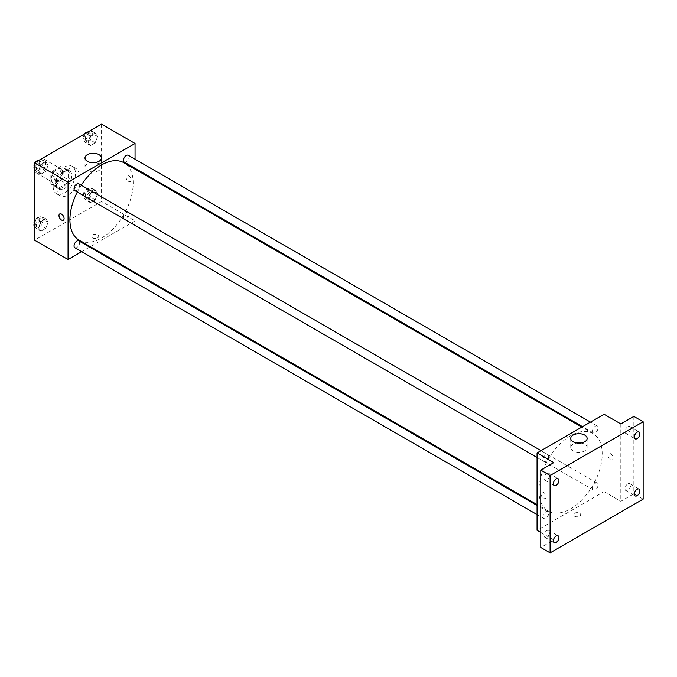 <?xml version="1.0" encoding="UTF-8"?>
<svg xmlns="http://www.w3.org/2000/svg" width="677" height="677" viewBox="0 0 677 677"><rect width="100%" height="100%" fill="white"/><g stroke="black" fill="none" stroke-linecap="round" stroke-linejoin="round"><path stroke-width="0.51" stroke-dasharray="3.38 2.54" d="M34.552 169.258A7.896 4.561 120 0 0 36.186 172.88A7.896 4.561 120 0 0 44.081 168.319A7.896 4.561 120 0 0 44.081 159.197A7.896 4.561 120 0 0 37.997 161.312A7.896 4.561 120 0 0 34.552 169.258M51.308 178.931A7.896 4.561 120 0 0 52.941 182.545A7.896 4.561 120 0 0 60.837 177.992A7.896 4.561 120 0 0 60.837 168.869A7.896 4.561 120 0 0 54.752 170.985A7.896 4.561 120 0 0 51.308 178.931M52.967 170.985L60.803 166.466A10.189 5.881 120 0 1 61.979 166.88A10.189 5.881 120 0 1 62.936 167.693L62.936 176.739A10.189 5.881 120 0 1 60.803 180.429L52.967 184.956A10.189 5.881 120 0 1 51.791 184.533A10.189 5.881 120 0 1 50.843 183.721L50.843 174.674A10.189 5.881 120 0 1 52.967 170.985L58.552 174.209L66.388 169.69L60.803 166.466M60.803 180.429L66.388 183.653L58.552 188.181L52.967 184.956M50.843 183.721L56.419 186.945L56.419 177.899L50.843 174.674M56.419 186.945A10.189 5.881 120 0 0 57.376 187.757A10.189 5.881 120 0 0 58.552 188.181M66.388 183.653A10.189 5.881 120 0 0 68.521 179.964L62.936 176.739M66.388 169.69A10.189 5.881 120 0 1 67.565 170.105A10.189 5.881 120 0 1 68.521 170.917L68.521 179.964M58.552 174.209A10.189 5.881 120 0 0 56.419 177.899M62.47 187.529A10.527 6.076 -60 0 1 57.206 188.054A10.527 6.076 -60 0 1 57.206 175.893A10.527 6.076 -60 0 1 67.734 169.817A10.527 6.076 -60 0 1 69.35 178.254A10.527 6.076 -60 0 1 62.47 187.529M64.332 188.604A10.527 6.076 120 0 0 71.212 179.329A10.527 6.076 120 0 0 69.596 170.892A10.527 6.076 120 0 0 61.48 173.71A10.527 6.076 120 0 0 56.885 184.305A10.527 6.076 120 0 0 59.068 189.128A10.527 6.076 120 0 0 64.332 188.604M68.521 170.917L62.936 167.693M53.161 186.454A15.791 9.114 120 0 0 56.436 193.681A15.791 9.114 120 0 0 72.227 184.567A15.791 9.114 120 0 0 72.227 166.33A15.791 9.114 120 0 0 60.058 170.562A15.791 9.114 120 0 0 53.161 186.454M56.885 188.604A15.791 9.114 120 0 0 60.16 195.831A15.791 9.114 120 0 0 75.951 186.717A15.791 9.114 120 0 0 75.951 168.48A15.791 9.114 120 0 0 63.782 172.711A15.791 9.114 120 0 0 56.885 188.604M97.606 193.639L95.186 199.867L90.354 202.66L87.934 199.216L90.354 192.987L95.186 190.195L97.606 193.639L95.186 199.867L90.354 202.66L87.934 199.216L90.354 192.987L95.186 190.195L97.606 193.639L92.952 190.948L90.532 197.176L85.7 199.969L83.279 196.533L85.7 190.305L90.532 187.512L92.952 190.948M97.606 136.559L95.186 142.788L90.354 145.58L87.934 142.136L90.354 135.908L95.186 133.115L97.606 136.559L95.186 142.788L90.354 145.58L87.934 142.136L90.354 135.908L95.186 133.115L97.606 136.559L92.952 133.868L90.532 140.097L85.7 142.889L83.279 139.454L85.666 133.301M101.558 124.128L101.558 201.501L34.552 240.183M48.177 222.174L45.757 228.403L40.925 231.195L38.504 227.76L40.925 221.523L45.757 218.739L48.177 222.174L45.757 228.403L40.925 231.195L38.504 227.76L40.925 221.523L45.757 218.739L48.177 222.174L43.523 219.492L41.102 225.72L36.27 228.513L34.552 226.076M48.177 165.095L45.757 171.323L40.925 174.116L38.504 170.68L40.925 164.443L45.757 161.659L48.177 165.095L45.757 171.323L40.925 174.116L38.504 170.68L40.925 164.443L45.757 161.659L48.177 165.095L43.523 162.412L41.102 168.641L36.27 171.433L34.552 168.996M135.053 169.174L135.053 220.837L101.558 201.501M135.053 220.837L90.312 246.673M89.576 247.097L81.672 251.658M92.478 237.898A3.622 2.09 0 0 0 96.43 238.355A3.622 2.09 0 0 0 98.664 236.417A3.622 2.09 0 0 0 95.042 234.335A3.622 2.09 0 0 0 91.42 236.417A3.622 2.09 0 0 0 92.478 237.898A3.622 2.09 0 0 0 96.43 238.346A3.622 2.09 0 0 0 98.664 236.417A3.622 2.09 0 0 0 95.042 234.327A3.622 2.09 0 0 0 91.42 236.417A3.622 2.09 0 0 0 92.478 237.898M79.184 240.25A44.741 25.836 120 0 0 123.925 214.414A44.741 25.836 120 0 0 123.925 162.751M81.24 185.21A44.741 25.836 120 0 0 77.296 192.048M135.053 159.205L135.053 168.319M124.297 162.108A3.952 2.276 120 0 0 128.249 159.831A3.952 2.276 120 0 0 128.249 155.27M123.476 217.376A3.952 2.276 120 0 0 124.297 219.187A3.952 2.276 120 0 0 128.249 216.911A3.952 2.276 120 0 0 128.249 212.35A3.952 2.276 120 0 0 125.203 213.407A3.952 2.276 120 0 0 123.476 217.376M74.868 247.723A3.952 2.276 120 0 0 78.811 245.446A3.952 2.276 120 0 0 78.811 240.885M78.811 183.805A3.952 2.276 -60 0 1 79.632 185.616A3.952 2.276 -60 0 1 77.906 189.585A3.952 2.276 -60 0 1 74.868 190.643M125.981 176.917A3.622 2.09 -120 0 0 127.564 180.564A3.622 2.09 -120 0 0 130.348 181.529A3.622 2.09 -120 0 0 130.348 177.349A3.622 2.09 -120 0 0 126.734 175.258A3.622 2.09 -120 0 0 125.981 176.917A3.622 2.09 -120 0 0 127.564 180.564A3.622 2.09 -120 0 0 130.348 181.529A3.622 2.09 -120 0 0 130.348 177.349A3.622 2.09 -120 0 0 126.734 175.258A3.622 2.09 -120 0 0 125.981 176.917M59.728 213.94L59.728 213.94A3.622 2.09 60 0 1 62.521 214.914A3.622 2.09 60 0 1 64.103 218.553A3.622 2.09 60 0 1 63.35 220.211L63.35 220.211M95.169 162.573A8.192 4.731 180 0 1 101.372 167.16A8.192 4.731 180 0 1 96.32 171.535A8.192 4.731 180 0 1 87.384 170.502A8.192 4.731 180 0 1 84.989 167.16A8.192 4.731 180 0 1 91.192 162.573M538.926 490.546A44.741 25.836 120 0 0 548.192 511.025A44.741 25.836 120 0 0 592.942 485.197A44.741 25.836 120 0 0 592.934 433.525A44.741 25.836 120 0 0 558.457 445.517A44.741 25.836 120 0 0 538.926 490.546M548.641 456.4A3.952 2.276 -60 0 1 546.914 460.368A3.952 2.276 -60 0 1 543.876 461.426A3.952 2.276 -60 0 1 543.876 456.865A3.952 2.276 -60 0 1 547.82 454.589A3.952 2.276 -60 0 1 548.641 456.4M592.493 488.159A3.952 2.276 120 0 0 593.306 489.97A3.952 2.276 120 0 0 597.258 487.685A3.952 2.276 120 0 0 597.258 483.133A3.952 2.276 120 0 0 594.211 484.19A3.952 2.276 120 0 0 592.493 488.159M543.056 516.703A3.952 2.276 120 0 0 543.876 518.506A3.952 2.276 120 0 0 547.82 516.229A3.952 2.276 120 0 0 547.82 511.668A3.952 2.276 120 0 0 544.782 512.726A3.952 2.276 120 0 0 543.056 516.703M592.493 431.08A3.952 2.276 120 0 0 593.306 432.891A3.952 2.276 120 0 0 597.258 430.606A3.952 2.276 120 0 0 597.258 426.053A3.952 2.276 120 0 0 594.211 427.111A3.952 2.276 120 0 0 592.493 431.08M604.062 414.256L604.062 491.62L537.064 530.303M643.15 499.144L633.841 493.77L620.817 501.293L604.062 491.62M540.788 532.452L553.811 539.975L540.788 547.498M574.519 516.204A3.622 2.09 0 0 0 578.463 516.653A3.622 2.09 0 0 0 580.697 514.723A3.622 2.09 0 0 0 577.083 512.633A3.622 2.09 0 0 0 573.461 514.723A3.622 2.09 0 0 0 574.519 516.204A3.622 2.09 0 0 0 578.463 516.653A3.622 2.09 0 0 0 580.697 514.723A3.622 2.09 0 0 0 577.083 512.633A3.622 2.09 0 0 0 573.461 514.723A3.622 2.09 0 0 0 574.519 516.196M620.817 423.92L620.817 501.293M608.022 455.223A3.622 2.09 -120 0 0 609.605 458.862A3.622 2.09 -120 0 0 612.389 459.835A3.622 2.09 -120 0 0 612.389 455.655A3.622 2.09 -120 0 0 608.767 453.565A3.622 2.09 -120 0 0 608.022 455.223A3.622 2.09 -120 0 0 609.596 458.862A3.622 2.09 -120 0 0 612.389 459.835A3.622 2.09 -120 0 0 612.389 455.655A3.622 2.09 -120 0 0 608.767 453.565A3.622 2.09 -120 0 0 608.022 455.223M553.811 539.975L553.811 462.611M546.136 496.859A3.622 2.09 60 0 1 545.391 498.517A3.622 2.09 60 0 1 541.769 496.427A3.622 2.09 60 0 1 541.769 492.247A3.622 2.09 60 0 1 544.562 493.22A3.622 2.09 60 0 1 546.136 496.859A3.622 2.09 60 0 1 545.391 498.517A3.622 2.09 60 0 1 541.769 496.427A3.622 2.09 60 0 1 541.769 492.247A3.622 2.09 60 0 1 544.562 493.211A3.622 2.09 60 0 1 546.136 496.859M580.925 443.02A8.192 4.731 180 0 1 587.137 447.607A8.192 4.731 180 0 1 582.076 451.982A8.192 4.731 180 0 1 573.148 450.958A8.192 4.731 180 0 1 570.745 447.607A8.192 4.731 180 0 1 576.956 443.02M627.799 483.894A3.952 2.276 120 0 0 625.218 487.372A3.952 2.276 120 0 0 625.819 490.537A3.952 2.276 120 0 0 629.771 488.261A3.952 2.276 120 0 0 629.771 483.7A3.952 2.276 120 0 0 627.799 483.894M627.799 426.815A3.952 2.276 120 0 0 625.218 430.293A3.952 2.276 120 0 0 625.819 433.458A3.952 2.276 120 0 0 629.771 431.181A3.952 2.276 120 0 0 629.771 426.62A3.952 2.276 120 0 0 627.799 426.815M633.841 416.406L633.841 493.77M546.838 530.633A3.952 2.276 120 0 0 544.257 534.119A3.952 2.276 120 0 0 544.858 537.276A3.952 2.276 120 0 0 548.81 534.999A3.952 2.276 120 0 0 548.81 530.438A3.952 2.276 120 0 0 546.838 530.633M546.838 473.553A3.952 2.276 120 0 0 544.257 477.04A3.952 2.276 120 0 0 544.858 480.196A3.952 2.276 120 0 0 548.81 477.92A3.952 2.276 120 0 0 548.81 473.358A3.952 2.276 120 0 0 546.838 473.553M34.552 166.178L36.236 161.845M41.102 158.968L43.523 162.412M35.889 166.813A3.952 2.276 120 0 0 36.71 168.615A3.952 2.276 120 0 0 40.662 166.339A3.952 2.276 120 0 0 40.662 161.778A3.952 2.276 120 0 0 37.616 162.835A3.952 2.276 120 0 0 35.889 166.813M45.757 171.323L41.102 168.641M40.925 174.116L36.27 171.433M38.504 170.68L34.552 168.395M40.925 164.443L36.321 161.795M45.757 161.659L41.162 159.002M34.273 166.906A3.952 2.276 120 0 0 34.849 167.541A3.952 2.276 120 0 0 38.801 165.264A3.952 2.276 120 0 0 38.801 160.703A3.952 2.276 120 0 0 38.369 160.551M35.204 162.438A3.952 2.276 120 0 0 34.552 163.563M90.532 130.433L92.952 133.868M85.327 138.269A3.952 2.276 120 0 0 86.14 140.08A3.952 2.276 120 0 0 90.092 137.803A3.952 2.276 120 0 0 90.092 133.242A3.952 2.276 120 0 0 87.045 134.3A3.952 2.276 120 0 0 85.327 138.269M95.186 142.788L90.532 140.097M90.354 145.58L85.7 142.889M87.934 142.136L83.279 139.454M90.354 135.908L85.759 133.251M95.186 133.115L90.591 130.458M84.633 133.902A3.952 2.276 120 0 0 83.466 137.194A3.952 2.276 120 0 0 84.286 139.005A3.952 2.276 120 0 0 88.23 136.729A3.952 2.276 120 0 0 88.23 132.167A3.952 2.276 120 0 0 87.798 132.007M34.552 223.258L36.27 218.84L41.102 216.048L43.523 219.492M35.889 223.892A3.952 2.276 120 0 0 36.71 225.695A3.952 2.276 120 0 0 40.662 223.418A3.952 2.276 120 0 0 40.662 218.857A3.952 2.276 120 0 0 37.616 219.915A3.952 2.276 120 0 0 35.889 223.892M45.757 228.403L41.102 225.72M40.925 231.195L36.27 228.513M38.504 227.76L34.552 225.475M40.925 221.523L36.27 218.84M45.757 218.739L41.102 216.048M34.273 223.985A3.952 2.276 120 0 0 34.849 224.62A3.952 2.276 120 0 0 38.801 222.344A3.952 2.276 120 0 0 38.801 217.782A3.952 2.276 120 0 0 34.552 220.643M85.327 195.348A3.952 2.276 120 0 0 86.14 197.159A3.952 2.276 120 0 0 90.092 194.883A3.952 2.276 120 0 0 90.092 190.322A3.952 2.276 120 0 0 87.045 191.379A3.952 2.276 120 0 0 85.327 195.348M95.186 199.867L90.532 197.176M90.354 202.66L85.7 199.969M87.934 199.216L83.279 196.533M90.354 192.987L85.7 190.305M95.186 190.195L90.532 187.512M83.466 194.274A3.952 2.276 120 0 0 84.286 196.085A3.952 2.276 120 0 0 88.23 193.808A3.952 2.276 120 0 0 88.23 189.247A3.952 2.276 120 0 0 85.192 190.305A3.952 2.276 120 0 0 83.466 194.274M36.186 172.88L52.941 182.545M44.081 159.197L60.837 168.869M69.596 170.892L67.734 169.817M59.068 189.128L57.206 188.054M67.565 170.105L61.979 166.88M57.376 187.757L51.791 184.533M75.951 168.48L72.227 166.33M60.16 195.831L56.436 193.681M101.372 167.16L101.372 157.978M84.989 167.16L84.989 157.978M592.934 433.525L581.805 427.102M548.192 511.025L537.064 504.602M537.064 457.491L543.876 461.426M541.016 450.654L547.82 454.589M597.258 483.133L128.249 212.35M593.306 489.97L124.297 219.187M547.82 511.668L537.064 505.457M543.876 518.506L537.064 514.579M597.258 426.053L590.446 422.118M593.306 432.891L582.55 426.679M587.137 447.607L587.137 438.434M570.745 447.607L570.745 438.434M625.819 490.537L635.128 495.911M629.771 483.7L639.071 489.073M544.858 537.276L554.167 542.649M548.81 530.438L558.119 535.812M544.858 480.196L554.167 485.57M548.81 473.358L558.119 478.732M625.819 433.458L635.128 438.831M629.771 426.62L639.071 431.994M40.662 161.778L38.801 160.703M36.71 168.615L34.849 167.541M90.092 133.242L88.23 132.167M86.14 140.08L84.286 139.005M40.662 218.857L38.801 217.782M36.71 225.695L34.849 224.62M90.092 190.322L88.23 189.247M86.14 197.159L84.286 196.085"/><path stroke-width="1.02" d="M81.672 251.658L68.055 259.519L34.552 240.183L34.552 162.819L101.558 124.128L135.053 143.473L135.053 159.205M90.312 246.673L89.576 247.097M77.296 192.048A44.741 25.836 120 0 0 69.917 219.763A44.741 25.836 120 0 0 79.184 240.25L537.064 504.602M581.805 427.102L123.925 162.751A44.741 25.836 120 0 0 81.24 185.21M135.053 168.319L135.053 169.174M68.055 259.519L68.055 182.155L135.053 143.473M590.446 422.118L128.249 155.27A3.952 2.276 120 0 0 125.203 156.328A3.952 2.276 120 0 0 123.476 160.297A3.952 2.276 120 0 0 124.297 162.108L582.55 426.679M537.064 505.457L78.811 240.885A3.952 2.276 120 0 0 75.773 241.943A3.952 2.276 120 0 0 74.047 245.92A3.952 2.276 120 0 0 74.868 247.723L537.064 514.579M537.064 457.491L74.868 190.643A3.952 2.276 -60 0 1 74.868 186.09A3.952 2.276 -60 0 1 78.811 183.805L541.016 450.654M68.055 182.155L34.552 162.819M87.384 161.321A8.192 4.731 180 0 1 84.989 157.978A8.192 4.731 180 0 1 93.181 153.247A8.192 4.731 180 0 1 101.372 157.978A8.192 4.731 180 0 1 96.32 162.353A8.192 4.731 180 0 1 87.384 161.321M64.103 218.553A3.622 2.09 60 0 1 63.35 220.211A3.622 2.09 60 0 1 59.728 218.121A3.622 2.09 60 0 1 59.728 213.94A3.622 2.09 60 0 1 62.521 214.914A3.622 2.09 60 0 1 64.103 218.553M63.35 220.211A3.622 2.09 60 0 1 59.728 218.121A3.622 2.09 60 0 1 59.728 213.94M91.192 162.573A8.192 4.731 180 0 1 95.169 162.573M540.788 532.452L537.064 530.303L537.064 452.938L604.062 414.256L620.817 423.92L633.841 416.406L643.15 421.771L643.15 499.144L550.096 552.872L540.788 547.498L540.788 470.126L553.811 462.611L537.064 452.938M550.096 552.872L550.096 475.499L540.788 470.126M550.096 475.499L643.15 421.771M573.148 441.776A8.192 4.731 180 0 1 570.745 438.434A8.192 4.731 180 0 1 578.937 433.695A8.192 4.731 180 0 1 587.137 438.434A8.192 4.731 180 0 1 582.076 442.8A8.192 4.731 180 0 1 573.148 441.776M576.956 443.02A8.192 4.731 180 0 1 580.925 443.02M637.099 438.637A3.952 2.276 -60 0 1 635.128 438.831A3.952 2.276 -60 0 1 634.518 435.666A3.952 2.276 -60 0 1 637.099 432.188A3.952 2.276 -60 0 1 639.071 431.994A3.952 2.276 -60 0 1 639.68 435.159A3.952 2.276 -60 0 1 637.099 438.637M556.139 485.375A3.952 2.276 -60 0 1 554.167 485.57A3.952 2.276 -60 0 1 553.566 482.405A3.952 2.276 -60 0 1 556.139 478.927A3.952 2.276 -60 0 1 558.119 478.732A3.952 2.276 -60 0 1 558.72 481.897A3.952 2.276 -60 0 1 556.139 485.375M556.139 542.455A3.952 2.276 -60 0 1 554.167 542.649A3.952 2.276 -60 0 1 553.566 539.484A3.952 2.276 -60 0 1 556.139 536.006A3.952 2.276 -60 0 1 558.119 535.812A3.952 2.276 -60 0 1 558.72 538.977A3.952 2.276 -60 0 1 556.139 542.455M637.099 495.716A3.952 2.276 -60 0 1 635.128 495.911A3.952 2.276 -60 0 1 634.518 492.746A3.952 2.276 -60 0 1 637.099 489.268A3.952 2.276 -60 0 1 639.071 489.073A3.952 2.276 -60 0 1 639.68 492.238A3.952 2.276 -60 0 1 637.099 495.716M34.552 168.996L33.85 167.989L34.552 166.178M36.236 161.845L41.162 159.002M34.552 168.395L33.85 167.989M34.552 163.563A3.952 2.276 120 0 0 34.036 165.738A3.952 2.276 120 0 0 34.273 166.906M38.369 160.551A3.952 2.276 120 0 0 35.204 162.438M85.666 133.301L90.591 130.458M87.798 132.007A3.952 2.276 120 0 0 84.633 133.902M34.552 226.076L33.85 225.069L34.552 223.258M34.552 225.475L33.85 225.069M34.552 220.643A3.952 2.276 120 0 0 34.036 222.818A3.952 2.276 120 0 0 34.273 223.985"/></g></svg>
